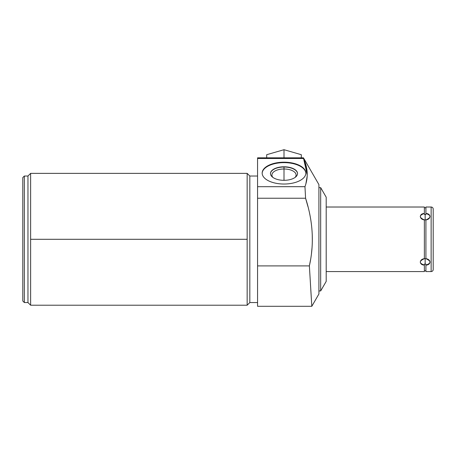 <?xml version="1.0" encoding="UTF-8"?>
<svg xmlns="http://www.w3.org/2000/svg" width="456" height="456" viewBox="0 0 456 456"><rect width="100%" height="100%" fill="white"/><g stroke="black" fill="none" stroke-linecap="round" stroke-linejoin="round"><path stroke-width="0.68" d="M424.371 265.084L424.371 271.571L326.2 271.571L326.2 197.203L326.2 281.38L320.682 290.934L326.2 281.38L326.2 197.203L320.682 187.65L326.2 197.203L326.2 207.018L424.371 207.018L424.371 213.499C418.95 215.363 418.95 217.495 424.371 219.889L424.371 258.695C418.95 261.089 418.95 263.22 424.371 265.084L424.371 271.571L326.2 271.571L424.371 271.571L424.371 264.104L425.146 264.149L425.146 258.643L424.371 258.695C419.047 259.196 419.047 265.096 424.371 265.084L424.371 264.104L425.921 264.104L425.921 265.084C431.336 263.22 431.336 261.089 425.921 258.695L425.921 219.889C431.336 217.495 431.336 215.363 425.921 213.499L425.921 207.018L431.137 207.018L431.137 271.571L425.921 271.571L425.921 265.084C431.239 265.096 431.239 259.196 425.921 258.695L425.146 258.643L425.146 264.149L425.921 264.104L424.371 264.104L425.921 264.104L424.371 264.104L424.371 265.084C418.95 263.22 418.95 261.089 424.371 258.695L424.371 219.883L425.146 219.94L425.146 214.434L424.371 214.48L424.371 213.499C419.047 213.488 419.047 219.387 424.371 219.889L425.921 219.889C431.239 219.387 431.239 213.488 425.921 213.499L425.921 214.48L425.146 214.434L425.146 219.94L425.921 219.883L424.371 219.883C418.95 217.495 418.95 215.363 424.371 213.499L424.371 207.018L326.2 207.018L424.371 207.018L424.371 214.48L424.371 213.499L424.371 214.48L425.921 214.48L424.371 214.48M22.8 177.578L22.8 301.006L22.8 177.578L24.35 176.027L27.964 176.027L24.35 176.027L24.35 302.556L27.964 302.556L30.626 305.212L30.626 239.292L247.158 239.292L247.158 305.212L249.82 302.556L257.566 302.556L249.82 302.556L247.158 305.212L247.158 239.292L30.626 239.292L30.626 173.371L27.964 176.027L27.964 302.556L24.35 302.556L24.35 176.027L22.8 177.578L24.35 176.027L27.964 176.027L30.626 173.371L30.626 305.212L27.964 302.556L27.964 176.027L27.964 302.556L27.964 176.027L30.626 173.371L30.626 305.212L247.158 305.212L249.82 302.556L249.82 176.027L247.158 173.371L247.158 239.292L247.158 173.371L249.82 176.027L249.82 302.556L257.566 302.556M318.915 293.989L318.915 184.595L318.915 293.989L311.813 306.295L309.373 265.899L311.813 306.295L318.915 293.989L311.813 306.295L311.779 305.788L311.813 306.295L257.566 306.295L257.566 265.899L309.373 265.899C314.321 243.949 313.055 221.394 305.583 198.229L304.967 186.692C308.404 177.344 307.914 167.945 303.497 158.488C307.914 167.945 308.404 177.344 304.967 186.692L257.566 186.692L257.566 158.488C257.566 157.611 257.566 157.611 257.566 158.488L303.497 158.488L303.462 157.827L318.915 184.595L303.462 157.827L303.497 158.488L257.566 158.488L257.566 198.229L305.583 198.229L305.024 187.826L305.583 198.229L257.566 198.229L257.566 186.692L304.967 186.692L305.583 198.229C313.055 221.394 314.321 243.949 309.373 265.899L309.481 267.746M304.978 186.664L257.566 186.692L257.566 158.488C257.566 157.611 257.566 157.611 257.566 158.488L257.566 157.827L303.462 157.827L303.497 158.488C307.914 167.945 308.404 177.344 304.967 186.692L305.583 198.229L307.897 206.448M257.566 186.692L257.566 265.899L257.566 198.229L257.566 265.899L309.373 265.899L257.566 265.899M307.196 176.033L305.856 183.939M307.23 174.808L303.628 158.791L307.23 174.808L304.357 160.506M284.002 184.03A21.842 10.921 0 0 0 305.851 173.109A21.842 10.921 0 0 0 284.002 162.188A21.842 10.921 0 0 0 262.16 173.109A21.842 10.921 0 0 0 284.002 184.03A21.842 10.921 0 0 0 305.851 173.109A21.842 10.921 0 0 0 284.002 162.188L284.002 162.632A21.842 10.921 180 0 1 305.845 173.331A21.842 10.921 180 0 0 284.002 162.632L284.002 162.188A21.842 10.921 0 0 0 262.16 173.109A21.842 10.921 0 0 0 284.002 184.03M310.542 285.541L310.479 284.504M310.781 289.52L311.779 305.731L310.781 289.52M303.462 157.827L318.915 184.595L318.915 290.934L320.682 290.934L320.682 187.65L318.915 187.65L320.682 187.65L320.682 290.934L318.915 290.934L320.682 290.934L326.2 281.38M262.166 173.331A21.842 10.921 180 0 1 284.002 162.632A21.842 10.921 180 0 0 262.166 173.331A21.842 10.921 180 0 1 284.002 162.632A21.842 10.921 180 0 1 305.845 173.331M284.002 166.788A13.532 6.766 0 0 0 270.476 173.554A13.532 6.766 0 0 0 284.002 180.32A13.532 6.766 0 0 0 297.534 173.554A13.532 6.766 0 0 0 284.002 166.788A13.532 6.766 0 0 0 270.476 173.554A13.532 6.766 0 0 0 284.002 180.32L284.002 168.988A12.084 6.042 0 0 0 271.918 175.03A12.084 6.042 0 0 0 272.916 177.43A12.084 6.042 180 0 1 284.002 168.988L284.002 167.016A13.532 6.766 0 0 0 270.476 173.668A13.532 6.766 180 0 1 284.002 167.016L284.002 180.32A13.532 6.766 0 0 0 297.534 173.554A13.532 6.766 0 0 0 284.002 166.788A13.532 6.766 0 0 0 272.289 176.939A13.532 6.766 0 0 0 295.722 176.939A13.532 6.766 0 0 0 284.002 166.788L284.002 167.016A13.532 6.766 180 0 1 297.534 173.668A13.532 6.766 0 0 0 284.002 167.016A13.532 6.766 0 0 0 270.476 173.668M295.095 177.43A12.084 6.042 0 0 0 296.087 175.03A12.084 6.042 0 0 0 284.002 168.988A12.084 6.042 180 0 1 295.095 177.43A12.084 6.042 0 0 0 284.002 168.988L284.002 167.016A13.532 6.766 0 0 1 297.534 173.668M257.566 176.027L249.82 176.027L257.566 176.027L249.82 176.027L249.82 302.556L249.82 176.027L247.158 173.371L247.158 239.292L30.626 239.292M22.8 301.006L24.35 302.556L22.8 301.006L24.35 302.556L27.964 302.556L30.626 305.212M425.146 219.94L424.371 219.883L425.157 219.94L425.146 214.434L425.921 214.48L425.921 213.499C431.336 215.363 431.336 217.495 425.921 219.889L425.921 258.695L424.371 258.7L425.921 258.7C431.336 261.089 431.336 263.22 425.921 265.084L425.921 271.571L431.137 271.571A2.063 2.063 0 0 0 433.2 269.502A2.063 2.063 0 0 1 431.137 271.571L431.137 207.018A2.063 2.063 0 0 1 433.2 209.082L433.2 269.502L433.2 209.082A2.063 2.063 0 0 0 431.137 207.018L425.921 207.018L431.137 207.018A2.063 2.063 0 0 1 433.2 209.082M301.308 157.827L301.308 154.698L301.308 157.827L301.308 154.698L284.002 149.705L266.703 154.698L266.703 157.827L266.703 154.698L284.002 149.705L284.002 157.827L284.002 149.705L266.703 154.698L266.703 157.827M301.308 154.698L284.002 149.705L301.308 154.698M425.921 265.084L425.921 271.571L431.137 271.571L431.137 223.024M425.904 214.48L425.921 207.018L425.921 214.48L425.146 214.434M312.263 234.92L312.32 241.703M312.041 247.659L311.465 253.593M310.57 259.703L309.373 265.899C314.321 243.949 313.055 221.394 305.583 198.229L305.024 187.826M257.566 158.488L303.497 158.488M284.002 162.188A21.842 10.921 180 0 1 302.921 178.57A21.842 10.921 180 0 1 265.09 178.57A21.842 10.921 180 0 1 284.002 162.188L284.002 162.632M257.566 198.229L305.583 198.229M309.436 267.028L309.373 265.899M318.915 184.595L318.915 187.65L320.682 187.65L320.682 290.934L320.682 187.65L326.2 197.203M284.002 180.32L284.002 168.988A12.084 6.042 0 0 0 272.916 177.43M24.35 176.027L24.35 302.556L24.35 176.027M433.2 223.024L433.2 255.559M431.137 255.559L431.137 271.571A2.063 2.063 0 0 0 433.2 269.502M284.002 157.827L284.002 149.705M424.371 258.695L425.146 258.643L424.371 258.7L424.371 219.889M425.146 258.643L425.146 264.149M247.158 239.292L247.158 305.212M425.921 258.695L425.921 219.889M247.158 173.371L30.626 173.371M424.371 207.788L425.921 207.788M425.921 270.796L424.371 270.796"/></g></svg>
